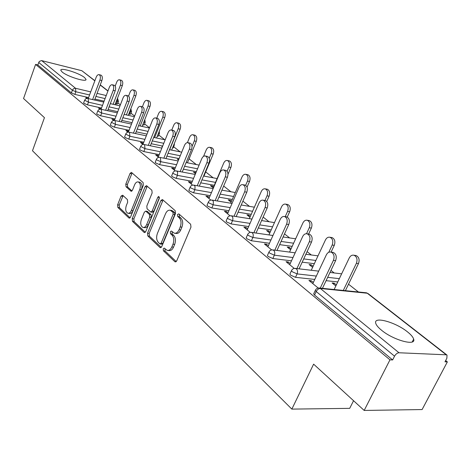 <?xml version="1.0" encoding="UTF-8"?>
<svg xmlns="http://www.w3.org/2000/svg" width="471" height="471" viewBox="0 0 471 471"><rect width="100%" height="100%" fill="white"/><g stroke="black" fill="none" stroke-linecap="round" stroke-linejoin="round"><path stroke-width="0.71" d="M163.213 248.818L163.425 250.796L174.841 261.664L175.253 261.905L176.719 260.852L190.973 227.128L190.637 224.243L178.815 213.869L177.502 214.505L177.726 216.483L179.227 217.814C181.211 220.057 181.547 223.089 180.246 226.916L179.068 229.718C177.814 232.409 176.219 233.563 174.294 233.192L171.35 231.002L170.319 231.756L170.531 233.74L172.015 235.094C173.964 237.378 174.294 240.41 172.998 244.202L171.838 246.969C170.62 249.589 169.071 250.713 167.199 250.354L164.22 248.082L163.213 248.818M165.021 248.747L165.085 250.996L176.242 261.588M179.386 214.37L179.386 216.731L180.893 218.061L179.227 217.814M172.162 231.655L172.198 233.963L173.681 235.317L172.015 235.094M62.172 72.022C67.494 76.643 87.011 82.602 85.999 79.352L84.515 77.532C79.099 72.97 60.023 67.1 60.8 70.285L62.172 72.022M381.475 330.171C393.256 340.121 416.329 346.45 413.656 339.138C413.073 337.101 411.018 334.681 407.486 331.872C395.664 322.193 373.468 316.023 375.717 323.183C376.205 325.102 378.125 327.427 381.475 330.171M122.684 195.218L121.071 196.095L117.609 204.838L117.844 207.434L128.889 217.943L129.219 218.138L130.544 217.096L143.355 185.191L143.09 182.536L131.391 172.368L130.025 173.458L125.792 184.161L126.034 186.757L131.109 191.261L132.463 190.19L134.594 184.844C135.571 182.636 136.802 181.665 138.286 181.941C140.399 183.178 140.894 185.686 139.775 189.466L131.374 210.437C130.42 212.568 129.237 213.498 127.812 213.233C125.686 211.985 125.18 209.465 126.287 205.68L127.665 202.224L127.417 199.598L122.684 195.218M446.255 354.81L367.268 293.233L320.38 288.488L398.99 352.761L446.255 354.81L447.014 355.093L446.867 358.254L444.989 361.81L447.356 361.893L422.104 409.552L364.177 410.441L313.621 364.148L291.843 409.111L32.487 150.744L44.451 117.668L23.55 98.527L35.59 64.403L389.97 359.838L392.631 359.938L394.545 356.176L316.212 291.52L314.551 295.029L392.631 359.938M364.177 410.441L389.97 359.838M147.529 233.192L147.806 235.936L159.928 247.469L160.311 247.699L161.73 246.651L175.506 213.51L175.194 210.696L162.648 199.692L162.324 199.51L160.858 200.611L147.529 233.192L149.177 233.404L149.448 236.154L161.27 247.369M144.044 232.356L132.481 221.358L132.221 218.685L145.086 186.716L146.493 185.621L151.862 190.237L152.145 192.933L146.811 206.092L147.082 208.8L150.791 212.062L152.204 210.984L157.826 197.196L158.845 196.425L159.269 198.468L145.769 231.526L144.397 232.568L144.044 232.356L145.003 232.486M291.843 409.111L349.7 408.351L353.55 400.715M398.99 352.761C397.283 352.909 395.799 354.045 394.545 356.176M35.59 64.403L37.798 64.951L39.264 61.466L41.466 60.576L81.83 70.703L94.895 80.694M117.891 102.908L120.382 104.868M130.962 113.181L134.618 116.054M144.585 123.891L149.507 127.765M158.792 135.059L164.75 139.74M173.628 146.722L180.163 151.862M189.13 158.91L196.295 164.544M205.692 171.927L213.198 177.826M223.66 186.051L230.914 191.756M242.889 201.164L249.518 206.38M263.142 217.084L269.076 221.747M284.508 233.881L289.653 237.926M307.086 251.626L311.343 254.976M330.972 270.407L334.233 272.968M348.522 284.201L358.425 291.985M445.654 360.55L447.356 361.893M336.347 284.89L334.192 283.171L333.692 284.219M334.192 283.171L332.096 282.947L335.847 285.944M313.327 282.476L311.137 280.687L310.607 281.817M311.137 280.687L308.941 280.451L318.196 288.034M101.506 108.024L87.471 104.856L83.938 103.308L83.673 102.784M131.521 111.745L130.561 114.218L128.736 114.17M117.756 111.692L108.083 109.507M118.439 101.483L117.509 103.92L115.371 103.785M104.097 101.171L94.936 99.051M88.595 97.579L74.854 94.394L71.398 92.887L72.369 90.238L38.687 62.431M37.798 64.951L71.398 92.887M314.551 295.029L313.657 293.886L313.874 293.421M101.124 109.025L98.627 108.142L99.893 109.178M129.066 130.296L114.394 127.176L110.691 125.551L110.397 124.939M159.375 133.599L158.362 136.143L157.243 136.296M146.993 134.117L136.154 131.809M128.601 131.486L127.888 130.903L125.892 130.479L127.971 132.186M159.216 154.629L143.832 151.585L139.952 149.878L139.61 149.16M189.742 157.432L188.471 160.275M179.098 158.568L166.893 156.154M178.745 159.439L177.337 159.163L178.48 160.081M158.645 156.042L157.732 155.295L155.689 154.894L158.739 157.391M192.339 181.317L176.172 178.391L172.086 176.596L171.697 175.742M214.287 185.291L200.705 182.83M213.593 186.916L212.48 186.027L210.472 185.662L213.198 187.847M191.632 183.007L190.478 182.065L188.394 181.688L192.598 185.132M228.9 210.714L211.844 207.964L207.54 206.062L207.087 205.056M251.243 214.311L238.079 212.191M250.378 216.277L248.976 215.159L246.934 214.829L249.954 217.243M228.017 212.745L226.58 211.573L224.455 211.232L230.036 215.806M269.471 243.242L251.402 240.758L246.851 238.744L246.321 237.537M292.173 246.368L279.621 244.637M291.078 248.759L289.335 247.369L287.263 247.087L290.613 249.765M268.358 245.721L266.58 244.266L264.414 243.972L271.655 249.907M314.763 279.433L295.517 277.331L290.684 275.188L289.871 274.146L290.065 273.728M337.76 281.946L326.091 280.669M290.213 263.589L288.24 261.97L286.062 261.705L294.257 268.423M313.097 266.333L311.154 264.784L309.07 264.525L312.614 267.363M291.478 260.846L272.839 258.532L268.152 256.454L267.41 255.5L267.581 255.129M314.334 263.683L302.188 262.17M247.652 228.8L246.056 227.487L243.907 227.169L250.284 232.391M270.201 232.097L268.635 230.849L266.58 230.543L269.759 233.086M248.647 226.557L231.096 223.925L226.675 221.971L226.186 220.87M271.172 229.93L258.285 227.999M209.371 197.502L208.082 196.448L205.974 196.089L210.837 200.075M231.532 201.235L230.284 200.234L228.252 199.892L231.126 202.183M210.154 195.648L193.557 192.804L189.366 190.961L188.948 190.031M232.309 199.451L218.915 197.155M174.747 169.201L173.717 168.359L171.65 167.97L175.253 170.92M195.889 172.786L193.516 172.103L195.512 173.699M175.377 167.658L159.616 164.662L155.636 162.919L155.271 162.136M196.366 171.644L183.39 169.177M143.284 143.484L142.472 142.819L140.452 142.407L142.996 144.491M162.33 146.893L161.883 146.799L162.248 147.093M143.796 142.189L128.777 139.098L124.992 137.438L124.668 136.773M174.223 145.251L173.175 147.829L172.48 148.065M162.66 146.069L151.167 143.708M114.565 120.011L111.963 119.069L113.617 120.423M114.983 118.922L100.635 115.772L97.02 114.188L96.743 113.623M145.156 122.442L144.167 124.945L142.678 125.003M132.045 122.666L121.806 120.417M88.248 98.498L85.852 97.674L86.752 98.41M311.154 264.784L310.672 265.809M288.24 261.97L287.734 263.071M289.335 247.369L288.87 248.376M266.58 244.266L266.091 245.344M268.635 230.849L268.193 231.832M246.056 227.487L245.585 228.547M248.976 215.159L248.553 216.124M226.58 211.573L226.133 212.609M230.284 200.234L229.872 201.182M208.082 196.448L207.652 197.461M212.48 186.027L212.085 186.958M190.478 182.065L190.066 183.054M195.506 172.48L195.129 173.393M173.717 168.359L173.316 169.336M157.732 155.295L157.349 156.248M142.472 142.819L142.101 143.761M127.888 130.903L127.535 131.821M113.941 119.499L113.593 120.405M100.588 108.583L100.376 109.137M167.994 250.454L168.865 250.554C170.743 250.913 172.292 249.789 173.511 247.175L171.838 246.969M173.681 235.317C175.63 237.596 175.96 240.628 174.67 244.408L173.511 247.175M175.047 233.292L175.96 233.416C177.891 233.793 179.48 232.633 180.74 229.948L179.068 229.718M180.893 218.061C182.878 220.298 183.219 223.331 181.912 227.152L180.74 229.948M163.054 200.051L149.177 233.404M159.834 243.837L161.094 243.254L173.145 214.217L172.928 212.25L170.266 210.254C168.347 209.889 166.769 211.061 165.527 213.757L157.396 233.475C156.142 237.178 156.454 240.151 158.321 242.406L159.834 243.837M160.264 244.013L161.753 244.196L162.754 243.466L161.094 243.254M171.261 210.407L173.028 211.132L174.588 212.503L174.8 214.47L162.754 243.466M145.327 232.238L134.105 221.588L132.481 221.358M147.24 186.18L133.852 218.915L134.105 221.588M150.985 212.091L152.427 212.309L153.846 211.238L159.439 197.537M141.324 219.627C140.175 223.519 140.723 226.115 142.966 227.422C144.444 227.705 145.674 226.763 146.646 224.614L149.701 217.119L149.425 214.393L145.733 211.114L144.344 212.185L141.324 219.627M143.514 227.499L144.603 227.646C146.087 227.929 147.311 226.993 148.288 224.838L146.646 224.614M147.176 211.332L151.067 214.635L151.344 217.355L148.288 224.838M128.295 213.304L129.431 213.469C130.856 213.734 132.045 212.804 132.993 210.678L131.374 210.437M139.487 182.147L139.905 182.224C142.024 183.46 142.519 185.963 141.4 189.736L132.993 210.678M132.145 172.939L127.4 184.438L127.647 187.028L131.986 190.955M123.125 195.624L119.222 205.079L119.457 207.676L130.12 217.796M355.175 255.406L356.082 255.529C358.996 257.007 359.803 259.692 358.484 263.577L356.388 263.307C357.707 259.409 356.906 256.724 353.986 255.241C352.02 254.84 350.448 255.735 349.27 257.925L334.133 289.518M343.294 290.448L356.388 263.307M345.402 290.66L358.484 263.577M332.343 252.273L333.25 252.397C336.159 253.898 336.948 256.636 335.623 260.61L333.433 260.328C334.757 256.348 333.968 253.598 331.06 252.097C329.099 251.697 327.528 252.615 326.344 254.858L312.797 283.607M335.623 260.61L322.452 288.329M333.433 260.328L320.256 288.111M331.296 237.472L332.067 237.584C334.793 238.991 335.535 241.57 334.275 245.332L332.19 245.032C333.45 241.264 332.714 238.679 329.983 237.272C328.104 236.889 326.597 237.784 325.455 239.951L311.249 270.266M328.77 252.291L332.19 245.032M331.078 252.097L334.275 245.332M308.682 220.499L309.335 220.605C311.896 221.941 312.573 224.431 311.372 228.076L309.294 227.746C310.501 224.096 309.824 221.605 307.263 220.269C305.473 219.91 304.025 220.799 302.918 222.936L289.547 252.103M306.544 233.71L309.294 227.746M308.611 234.04L311.372 228.076M287.239 204.42L287.793 204.514C290.201 205.786 290.825 208.188 289.665 211.72L287.604 211.373C288.764 207.835 288.14 205.427 285.732 204.155C284.019 203.813 282.629 204.697 281.564 206.81L268.935 234.923M285.22 216.654L287.604 211.373M287.239 217.09L289.665 211.72M266.869 189.154L267.345 189.242C269.612 190.455 270.189 192.774 269.076 196.207L267.033 195.842C268.14 192.398 267.563 190.078 265.303 188.865C263.66 188.541 262.323 189.419 261.287 191.503L249.336 218.65M264.961 200.505L267.033 195.842M266.733 201.494L269.076 196.207M247.505 174.653L247.911 174.729C250.048 175.889 250.584 178.132 249.512 181.47L247.481 181.082C248.553 177.738 248.023 175.489 245.886 174.335C244.314 174.029 243.03 174.906 242.023 176.961L230.678 203.213M245.632 185.339L247.481 181.082M247.04 187.152L249.512 181.47M308.587 234.034L309.353 234.152C312.073 235.577 312.797 238.208 311.525 242.053L309.347 241.741C310.619 237.884 309.894 235.247 307.18 233.822C305.308 233.439 303.801 234.358 302.653 236.572L289.706 264.69M311.525 242.053L299.091 268.841M309.347 241.741L296.907 268.582M286.115 216.795L286.762 216.907C289.312 218.256 289.977 220.793 288.764 224.52L286.598 224.178C287.816 220.446 287.151 217.902 284.602 216.548C282.818 216.189 281.375 217.102 280.269 219.292L267.869 246.798M288.764 224.52L276.989 250.442M286.598 224.178L274.817 250.154M264.826 200.481L265.379 200.581C267.769 201.865 268.382 204.314 267.216 207.923L265.067 207.558C266.233 203.943 265.62 201.488 263.236 200.204C261.529 199.863 260.145 200.77 259.074 202.93L247.187 229.854M267.216 207.923L256.041 233.051M265.067 207.558L253.887 232.739M244.632 185.015L245.103 185.103C247.352 186.328 247.917 188.688 246.798 192.192L244.667 191.809C245.785 188.3 245.22 185.933 242.977 184.709C241.346 184.385 240.016 185.291 238.98 187.417L227.57 213.781M246.798 192.192L236.165 216.583M244.667 191.809L234.034 216.248M225.444 170.331L225.85 170.408C227.97 171.574 228.488 173.864 227.416 177.267L225.303 176.866C226.38 173.452 225.862 171.161 223.743 169.996C222.182 169.69 220.905 170.59 219.898 172.692L208.936 198.521M227.416 177.267L217.284 200.964M225.303 176.866L215.17 200.611M229.071 160.846L229.418 160.923C231.438 162.024 231.932 164.202 230.902 167.446L228.888 167.046C229.919 163.796 229.424 161.618 227.411 160.511C225.903 160.217 224.667 161.088 223.696 163.119L212.904 188.547M227.081 171.285L228.888 167.046M227.999 174.241L230.902 167.446M207.205 156.372L207.552 156.443C209.548 157.555 210.031 159.769 208.994 163.078L206.904 162.66C207.941 159.345 207.458 157.131 205.462 156.013C203.972 155.724 202.736 156.619 201.765 158.692L191.22 184.002M208.994 163.078L199.321 186.127M206.904 162.66L197.231 185.757M211.497 147.7L211.803 147.764C213.71 148.824 214.17 150.932 213.18 154.088L211.185 153.676C212.174 150.508 211.715 148.4 209.807 147.341C208.365 147.064 207.169 147.929 206.227 149.937L203.549 156.372M209.248 158.291L211.185 153.676M203.943 176.089L213.18 154.088M189.831 143.084L190.131 143.149C192.021 144.214 192.468 146.357 191.467 149.578L189.395 149.148C190.396 145.922 189.948 143.773 188.064 142.707C186.634 142.436 185.444 143.325 184.502 145.368L174.347 170.178M191.467 149.578L182.218 172.021M189.395 149.148L180.146 171.632M194.735 135.159L195 135.218C196.807 136.231 197.231 138.28 196.277 141.353L194.299 140.929C195.253 137.844 194.829 135.795 193.022 134.783C191.638 134.523 190.484 135.383 189.572 137.361L187.411 142.636M192.015 146.469L194.299 140.929M187.423 162.801L196.277 141.353M173.275 130.426L173.534 130.479C175.318 131.503 175.736 133.581 174.77 136.714L172.722 136.272C173.681 133.134 173.269 131.05 171.485 130.031C170.113 129.772 168.971 130.655 168.053 132.675L158.262 156.996M174.77 136.714L165.91 158.586M172.722 136.272L163.855 158.185M178.727 123.184L178.951 123.237C180.67 124.209 181.064 126.199 180.14 129.195L178.179 128.76C179.104 125.757 178.709 123.767 176.996 122.79C175.665 122.542 174.558 123.396 173.669 125.351L171.756 130.09M169.684 149.725L178.179 128.76M171.644 150.125L180.14 129.195M157.467 118.345L157.697 118.398C159.392 119.375 159.775 121.394 158.845 124.45L156.814 123.997C157.744 120.935 157.361 118.916 155.665 117.933C154.353 117.691 153.252 118.568 152.363 120.558L142.907 144.42M158.845 124.45L150.343 145.78M156.814 123.997L148.312 145.362M163.419 111.739L163.62 111.786C165.244 112.722 165.615 114.653 164.72 117.579L162.783 117.132C163.672 114.2 163.307 112.269 161.677 111.333C160.399 111.097 159.328 111.945 158.468 113.876L156.755 118.186M154.618 137.603L162.783 117.132M156.56 138.009L164.72 117.579M142.372 106.811L142.572 106.858C144.179 107.794 144.532 109.755 143.637 112.734L141.63 112.275C142.525 109.29 142.171 107.323 140.564 106.387C139.298 106.158 138.239 107.023 137.373 108.989L128.347 132.145M143.637 112.734L135.471 133.552M141.63 112.275L133.458 133.128M148.771 100.788L148.942 100.835C150.496 101.73 150.838 103.608 149.972 106.464L148.053 106.01C148.918 103.149 148.571 101.271 147.023 100.37C145.792 100.146 144.756 100.988 143.92 102.896L142.389 106.811M140.193 126.01L148.053 106.01M142.118 126.428L149.972 106.464M127.941 95.784L128.112 95.825C129.637 96.726 129.967 98.633 129.101 101.542L127.111 101.071C127.982 98.156 127.653 96.249 126.122 95.348C124.909 95.13 123.885 95.99 123.043 97.927L114.418 120.399M129.101 101.542L121.247 121.871M127.111 101.071L119.257 121.436M134.741 90.302L134.889 90.344C136.366 91.209 136.69 93.034 135.854 95.825L133.947 95.366C134.783 92.569 134.465 90.738 132.993 89.873C131.803 89.661 130.803 90.497 129.99 92.375L128.571 96.066M126.381 114.912L133.947 95.366M128.283 115.342L135.854 95.825M114.123 85.227L114.27 85.263C115.725 86.134 116.031 87.989 115.195 90.826L113.228 90.35C114.064 87.506 113.758 85.651 112.31 84.78C111.138 84.574 110.143 85.434 109.331 87.347L101.053 109.219M115.195 90.826L107.629 110.697M113.228 90.35L105.663 110.255M121.288 80.253L121.418 80.288C122.825 81.118 123.125 82.902 122.319 85.628L120.435 85.163C121.241 82.431 120.947 80.647 119.54 79.811C118.398 79.611 117.432 80.441 116.637 82.295L115.201 86.081M113.134 104.279L120.435 85.163M115.018 104.715L122.319 85.628M100.882 75.119L101.018 75.154C102.401 75.99 102.69 77.792 101.877 80.565L99.929 80.088C100.741 77.309 100.458 75.501 99.075 74.665C97.944 74.471 96.991 75.319 96.196 77.203L88.236 98.533M101.877 80.565L94.583 99.999M99.929 80.088L92.634 99.552M165.085 250.996L163.425 250.796M179.386 216.731L177.726 216.483M172.198 233.963L170.531 233.74M446.926 355.022L368.039 293.551L365.679 292.721M368.039 293.551L366.409 292.797L319.532 288.034L320.38 288.488C318.708 288.523 317.319 289.535 316.212 291.52L315.311 290.383L315.535 289.918M41.719 60.624L75.554 88.289L90.72 91.88M97.067 93.376L106.228 95.542M107.93 91.05L100.199 85.027M94.836 80.847L81.83 70.703M117.579 98.368L118.48 101.371L116.349 101.23M89.567 94.965L75.831 91.751L72.369 90.238L73.435 88.807L75.024 88.236L75.554 88.289L75.831 91.751L74.854 94.394M339.338 278.655L327.675 277.342M316.347 276.065L297.107 273.898L295.517 277.331M313.657 293.886L315.311 290.383C316.176 288.605 317.584 287.822 319.532 288.034L318.614 287.981M318.673 271.137L295.582 268.429C293.674 268.211 292.297 268.976 291.455 270.719L292.273 271.755L297.107 273.898C297.878 271.832 297.625 270.148 296.353 268.835L294.822 268.364M315.847 260.457L303.701 258.915M292.997 257.549L274.363 255.176L272.839 258.532M293.621 243.213L281.075 241.446M270.925 240.016L252.856 237.472L251.402 240.758M272.562 226.839L259.68 224.867M250.036 223.395L232.497 220.711L231.096 223.925M252.58 211.279L239.421 209.118M230.242 207.617L213.186 204.814L211.844 207.964M233.592 196.478L220.198 194.14M211.444 192.615L194.847 189.719L193.557 192.804M215.524 182.371L201.947 179.881M193.575 178.338L177.408 175.371L176.172 178.391M197.561 168.783L184.585 166.281M176.572 164.738L160.811 161.706L159.616 164.662M180.252 155.754L168.047 153.305M160.37 151.768L144.986 148.677L143.832 151.585M163.773 143.308L152.28 140.911M144.909 139.381L129.89 136.249L128.777 139.098M148.071 131.397L137.232 129.066M130.143 127.541L115.466 124.379L114.394 127.176M142.96 125.062L143.72 122.354M133.081 119.993L122.849 117.726M116.025 116.207L101.677 113.028L100.635 115.772M129.348 114.312L130.355 111.709L129.743 111.574M118.769 109.066L109.089 106.864M102.513 105.363L88.477 102.16L87.471 104.856M116.284 103.997L117.261 101.442L117.344 98.627M105.074 98.592L95.913 96.449M329.988 272.468L341.587 273.834M289.871 274.146L291.649 270.307M295.164 252.839L272.962 249.913C271.096 249.695 269.748 250.437 268.923 252.15L269.671 253.104L274.363 255.176C275.099 253.162 274.87 251.532 273.669 250.289L272.332 249.848M267.41 255.5L269.094 251.779M272.962 235.506L251.573 232.403C249.742 232.179 248.423 232.91 247.622 234.593L248.305 235.465L252.856 237.472C253.569 235.506 253.351 233.928 252.215 232.745L251.043 232.338M246.174 237.873L247.77 234.258M251.95 219.062L231.314 215.818C229.518 215.594 228.229 216.307 227.446 217.961L228.07 218.756L232.497 220.711C233.174 218.785 232.98 217.261 231.903 216.136L230.867 215.759M226.056 221.17L227.575 217.661M232.044 203.443L212.097 200.093C210.331 199.863 209.071 200.558 208.306 202.183L208.877 202.919L213.186 204.814L213.404 201.623L212.833 200.564L211.715 200.034M206.969 205.327L208.423 201.918M213.151 188.594L193.84 185.156C192.115 184.92 190.873 185.603 190.125 187.199L190.655 187.876L194.847 189.719L195.071 186.61L194.523 185.598L193.516 185.103M188.842 190.278L190.231 186.958M195.2 174.453L176.484 170.949C174.782 170.708 173.569 171.379 172.839 172.945L173.328 173.575L177.408 175.371L177.632 172.339L177.114 171.362L176.207 170.896M171.603 175.966L172.934 172.727M178.115 160.976L159.952 157.42C158.285 157.179 157.09 157.832 156.378 159.375L156.831 159.957L160.811 161.706L160.375 157.65L159.71 157.373M155.189 162.336L156.46 159.18M161.836 148.124L144.191 144.526C142.554 144.285 141.382 144.921 140.688 146.44L144.986 148.677L144.585 144.738L143.985 144.485M189.972 156.625L189.619 157.485M139.54 149.336L140.758 146.263M146.31 135.842L129.154 132.216C127.541 131.974 126.393 132.598 125.716 134.094L129.89 136.249L129.519 132.416L128.972 132.18M174.382 143.384L174.288 145.092L173.593 145.327M124.609 136.937L125.781 133.929M131.48 124.109L114.188 120.382L112.492 120.888L111.409 122.295L115.466 124.379L115.124 120.647L114.63 120.429M159.286 131.179L159.434 133.458L158.321 133.605M110.338 125.086L111.462 122.148M117.308 112.875L100.458 109.137L98.786 109.625L97.727 111.009L101.677 113.028L101.353 109.39L100.906 109.19M144.32 120.835L144.002 122.419L145.209 122.307L144.78 119.658M96.69 113.752L97.78 110.879M103.744 102.113L87.312 98.374L85.669 98.851L84.633 100.211L88.477 102.16L88.177 98.616L87.765 98.427M130.597 109.366L130.355 111.709L131.568 111.621L130.85 108.719M83.626 102.902L84.674 100.093M174.67 244.408L172.998 244.202M181.912 227.152L180.246 226.916M175.977 261.788L174.841 261.664M162.507 200.876L160.858 200.611M160.976 247.599L159.928 247.469M149.448 236.154L147.806 235.936M174.8 214.47L173.145 214.217M174.588 212.503L172.928 212.25M173.028 211.132L171.373 210.878M133.852 218.915L132.221 218.685M146.711 186.993L145.086 186.716M153.846 211.238L152.204 210.984M159.434 197.455L157.826 197.196M151.344 217.355L149.701 217.119M151.067 214.635L149.425 214.393M147.7 211.556L146.063 211.308M141.4 189.736L139.775 189.466M131.609 191.22L130.808 191.091M127.647 187.028L126.034 186.757M127.4 184.438L125.792 184.161M131.639 173.746L130.025 173.458M129.772 218.067L128.889 217.943M119.457 207.676L117.844 207.434M119.222 205.079L117.609 204.838M122.678 196.354L121.071 196.095M85.822 79.834L85.999 79.352M412.213 341.94L413.656 339.138M107.989 90.897L100.258 84.868M318.002 255.853L305.862 254.252M295.647 238.797L283.1 236.978M274.469 222.595L261.588 220.575M254.381 207.193L241.223 204.985M235.294 192.533L221.906 190.149M217.143 178.562L203.566 176.019M199.098 165.091L186.122 162.548M181.718 152.174L169.513 149.69M165.174 139.834L153.681 137.402M149.407 128.018L138.568 125.651M134.365 116.708L124.132 114.406M119.999 105.869L110.32 103.632M171.921 210.508L170.266 210.254M147.37 211.361L145.733 211.114M139.905 182.224L138.286 181.941M356.082 255.529L353.986 255.241M331.06 252.097L333.25 252.397M332.067 237.584L329.983 237.272M309.335 220.605L307.263 220.269M287.793 204.514L285.732 204.155M267.345 189.242L265.303 188.865M247.911 174.729L245.886 174.335M307.18 233.822L309.353 234.152M284.602 216.548L286.762 216.907M263.236 200.204L265.379 200.581M242.977 184.709L245.103 185.103M223.743 169.996L225.85 170.408M229.418 160.923L227.411 160.511M205.462 156.013L207.552 156.443M211.803 147.764L209.807 147.341M188.064 142.707L190.131 143.149M195 135.218L193.022 134.783M171.485 130.031L173.534 130.479M178.951 123.237L176.996 122.79M155.665 117.933L157.697 118.398M163.62 111.786L161.677 111.333M140.564 106.387L142.572 106.858M148.942 100.835L147.023 100.37M126.122 95.348L128.112 95.825M134.889 90.344L132.993 89.873M112.31 84.78L114.27 85.263M121.418 80.288L119.54 79.811M99.075 74.665L101.018 75.154"/></g></svg>
